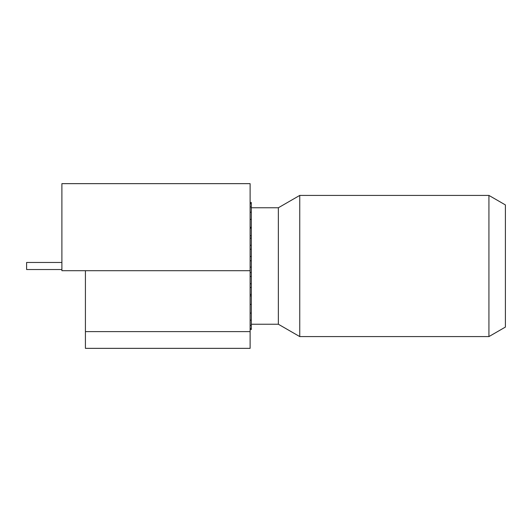 <?xml version="1.0" encoding="UTF-8"?>
<svg xmlns="http://www.w3.org/2000/svg" width="532" height="532" viewBox="0 0 532 532"><rect width="100%" height="100%" fill="white"/><g stroke="black" fill="none" stroke-linecap="round" stroke-linejoin="round"><path stroke-width="0.8" d="M251.297 207.766L278.349 207.766L278.349 324.234L299.749 336.583L488.928 336.583L488.928 195.417L299.749 195.417L299.749 336.583M250.12 202.473L251.297 202.473L251.297 228.135L250.12 228.135M251.297 228.135L251.297 238.183L250.12 238.183M251.297 238.183L251.297 249.195L250.12 249.195M251.297 249.195L251.297 260.78L250.12 260.78M251.297 260.78L251.297 272.544L250.12 272.544M251.297 272.544L251.297 283.769L250.12 283.769M488.928 195.417L505.4 204.926L505.4 327.074L488.928 336.583M61.892 269.531L26.6 269.531L26.6 262.469L61.892 262.469M250.12 270.708L250.12 183.653L61.892 183.653L61.892 270.708L250.12 270.708L250.12 348.347L85.419 348.347L85.419 270.708M250.12 331.609L85.419 331.609M251.297 283.769L251.297 294.415L250.12 294.415M251.297 294.415L251.297 320.131L250.12 320.131M250.12 329.527L251.297 329.527L251.297 320.131M251.297 276.467L250.12 276.467M251.297 287.473L250.12 287.473M251.297 267.117L250.12 267.117M251.297 256.517L250.12 256.517M251.297 245.272L250.12 245.272M251.297 235.762L250.12 235.762M251.297 227.284L250.12 227.284M251.297 219.377L250.12 219.377M251.297 212.221L250.12 212.221M251.297 206.908L250.12 206.908M251.297 203.63L250.12 203.63M251.297 328.503L250.12 328.503M251.297 325.338L250.12 325.338M251.297 313.075L250.12 313.075M251.297 304.404L250.12 304.404M251.297 295.878L250.12 295.878M278.349 207.766L299.749 195.417M251.297 324.234L278.349 324.234"/></g></svg>
